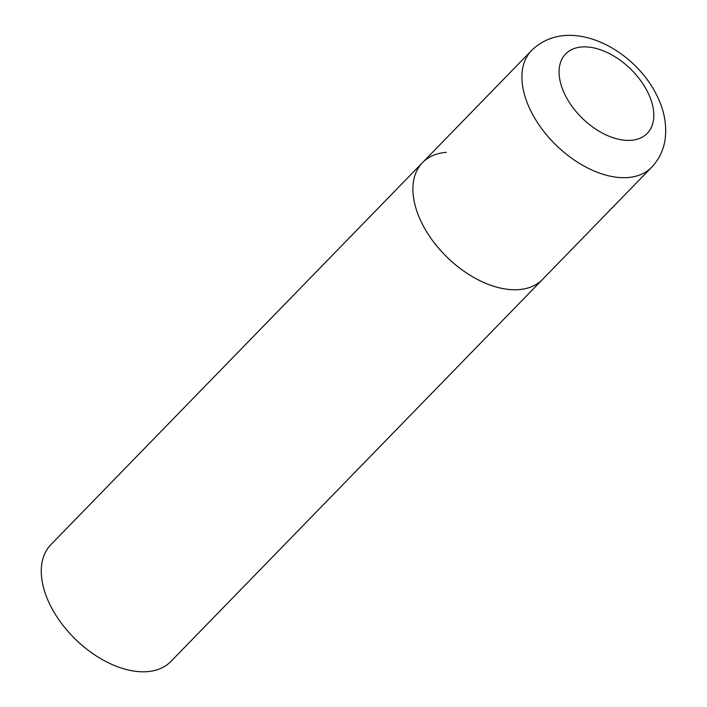 <?xml version="1.0" encoding="UTF-8"?>
<svg xmlns="http://www.w3.org/2000/svg" width="707" height="707" viewBox="0 0 707 707"><rect width="100%" height="100%" fill="white"/><g stroke="black" fill="none" stroke-linecap="round" stroke-linejoin="round"><path stroke-width="1.06" d="M423.131 225.613A83.735 50.727 44.2 0 0 542.596 279.371A83.735 50.727 -135.8 0 1 518.903 289.614A83.735 50.727 -135.8 0 1 433.709 242.112A83.735 50.727 -135.8 0 1 422.547 162.592A83.735 50.727 44.2 0 0 423.131 225.613M651.607 167.303C659.074 159.429 663.59 150.043 665.146 139.146C667.01 123.76 663.864 108.454 655.689 93.227C631.97 47.263 567.871 14.891 531.558 50.524A83.735 50.727 44.2 0 0 532.141 113.553A83.735 50.727 44.2 0 0 651.607 167.303L170.953 661.407A83.735 50.727 -135.8 0 1 147.268 671.65A83.735 50.727 -135.8 0 1 62.066 624.148A83.735 50.727 -135.8 0 1 50.904 544.629L422.547 162.592A83.735 50.727 -135.8 0 1 446.232 152.35M566.033 96.788A56.94 34.493 44.2 0 0 631.157 140.304A56.94 34.493 44.2 0 0 646.87 90.487A56.94 34.493 44.2 0 0 581.737 46.971A56.94 34.493 44.2 0 0 566.033 96.788M422.547 162.592L531.558 50.524"/></g></svg>
